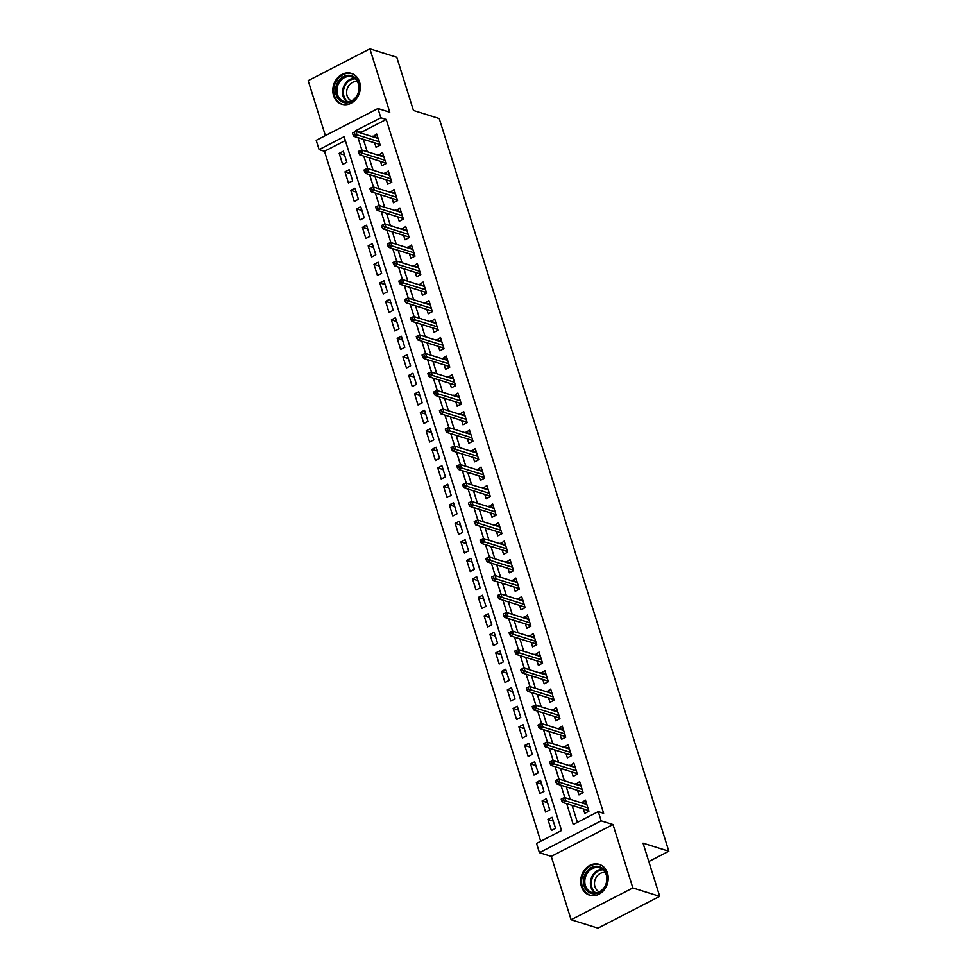 <?xml version="1.0" encoding="UTF-8"?>
<svg xmlns="http://www.w3.org/2000/svg" width="977" height="977" viewBox="0 0 977 977"><rect width="100%" height="100%" fill="white"/><g stroke="black" fill="none" stroke-linecap="round" stroke-linejoin="round"><path stroke-width="1.47" d="M333.548 95.514A16.133 13.531 -72.6 0 0 341.742 104.197A16.133 13.531 -72.6 0 0 356.202 99.019A16.133 13.531 -72.6 0 0 359.585 82.105A16.133 13.531 -72.6 0 0 351.39 73.409A16.133 13.531 -72.6 0 0 336.931 78.6A16.133 13.531 -72.6 0 0 333.548 95.514M581.425 886.493A16.133 13.531 -72.6 0 0 589.62 895.176A16.133 13.531 -72.6 0 0 604.079 889.986A16.133 13.531 -72.6 0 0 607.462 873.072A16.133 13.531 -72.6 0 0 599.267 864.389A16.133 13.531 -72.6 0 0 584.808 869.579A16.133 13.531 -72.6 0 0 581.425 886.493M345.321 140.517L324.474 151.264L319.1 149.579L316.194 140.322L377.94 108.52L380.835 117.765L355.799 130.662L356.08 131.541M648.813 861.543L668.842 851.223L439.235 118.535L413.442 110.45L396.772 57.264L369.892 48.85L308.158 80.651L325.378 135.595M668.842 851.223L643.049 843.151L659.719 896.349L597.973 928.15L571.105 919.736L632.852 887.934L612.994 824.564L601.173 820.863L539.426 852.665L536.532 843.42L561.555 830.523L344.124 136.682L319.1 149.579M612.994 824.564L551.248 856.365L571.105 919.736M551.248 856.365L539.426 852.665M324.474 151.264L540.708 841.27M659.719 896.349L632.852 887.934M374.643 142.837L376.023 147.258L380.2 145.109L376.719 134.008L372.738 136.756M380.444 161.339L381.824 165.76L386 163.611L382.52 152.51L378.526 155.258M386.233 179.841L387.625 184.262L391.789 182.113L388.321 171.012L384.327 173.759M392.033 198.343L393.426 202.764L397.59 200.615L394.11 189.514L390.128 192.261M397.834 216.845L399.214 221.266L403.391 219.117L399.911 208.016L395.929 210.763M403.635 235.347L405.015 239.768L409.192 237.619L405.711 226.517L401.73 229.265M409.436 253.849L410.816 258.282L414.993 256.133L411.512 245.032L407.519 247.767M415.225 272.351L416.617 276.784L420.782 274.635L417.313 263.534L413.32 266.269M421.026 290.853L422.418 295.286L426.583 293.137L423.102 282.035L419.121 284.771M426.827 309.367L428.207 313.788L432.384 311.639L428.903 300.537L424.922 303.273M432.628 327.869L434.008 332.29L438.185 330.141L434.704 319.039L430.71 321.775M438.417 346.371L439.809 350.792L443.985 348.642L440.505 337.541L436.511 340.277M444.217 364.873L445.61 369.294L449.774 367.144L446.294 356.043L442.312 358.779M450.018 383.375L451.411 387.796L455.575 385.646L452.095 374.545L448.113 377.281M455.819 401.877L457.199 406.298L461.376 404.148L457.895 393.047L453.914 395.783M461.62 420.379L463 424.8L467.177 422.65L463.696 411.549L459.703 414.285M467.409 438.881L468.801 443.302L472.966 441.152L469.497 430.051L465.504 432.787M473.21 457.383L474.602 461.803L478.767 459.654L475.286 448.553L471.305 451.289M479.011 475.884L480.391 480.305L484.568 478.156L481.087 467.055L477.106 469.79M484.812 494.386L486.192 498.807L490.369 496.658L486.888 485.557L482.907 488.292M490.613 512.888L491.993 517.309L496.169 515.16L492.689 504.059L488.695 506.794M496.401 531.39L497.794 535.811L501.958 533.662L498.478 522.561L494.496 525.296M502.202 549.892L503.595 554.313L507.759 552.164L504.279 541.063L500.297 543.798M508.003 568.394L509.383 572.815L513.56 570.666L510.079 559.565L506.098 562.3M513.804 586.896L515.184 591.317L519.361 589.168L515.88 578.066L511.887 580.802M519.593 605.398L520.985 609.819L525.162 607.67L521.681 596.568L517.688 599.316M525.394 623.9L526.786 628.321L530.951 626.172L527.47 615.07L523.489 617.818M531.195 642.402L532.575 646.823L536.752 644.673L533.271 633.572L529.29 636.32M536.996 660.904L538.376 665.325L542.553 663.175L539.072 652.074L535.091 654.822M542.797 679.406L544.177 683.827L548.353 681.677L544.873 670.576L540.879 673.324M548.585 697.908L549.978 702.329L554.142 700.179L550.674 689.078L546.68 691.826M554.386 716.41L555.779 720.831L559.943 718.681L556.463 707.58L552.481 710.328M560.187 734.912L561.567 739.333L565.744 737.183L562.263 726.082L558.282 728.83M565.988 753.414L567.368 757.834L571.545 755.685L568.064 744.584L564.071 747.332M571.777 771.915L573.169 776.336L577.346 774.187L573.865 763.086L569.872 765.834M577.578 790.417L578.97 794.851L583.135 792.701L579.654 781.6L575.673 784.336M553.287 821.12L547.914 819.434L551.394 830.535L555.559 828.386L552.09 817.285L547.914 819.434M547.486 802.618L542.113 800.932L545.593 812.034L549.77 809.884L546.29 798.783L542.113 800.932M541.685 784.116L536.312 782.43L539.793 793.532L543.969 791.382L540.489 780.281L536.312 782.43M535.897 765.614L530.523 763.929L534.004 775.03L538.168 772.88L534.688 761.779L530.523 763.929M530.096 747.112L524.722 745.427L528.203 756.528L532.367 754.378L528.887 743.277L524.722 745.427M524.295 728.61L518.921 726.925L522.402 738.026L526.579 735.876L523.098 724.775L518.921 726.925M518.494 710.108L513.12 708.423L516.601 719.524L520.778 717.374L517.297 706.273L513.12 708.423M512.693 691.606L507.332 689.921L510.8 701.022L514.977 698.873L511.496 687.771L507.332 689.921M506.904 673.104L501.531 671.419L505.011 682.52L509.176 680.371L505.695 669.269L501.531 671.419M501.103 654.602L495.73 652.917L499.21 664.018L503.375 661.869L499.906 650.767L495.73 652.917M495.302 636.1L489.929 634.415L493.409 645.516L497.586 643.367L494.106 632.266L489.929 634.415M489.501 617.598L484.128 615.913L487.608 627.014L491.785 624.865L488.305 613.764L484.128 615.913M483.7 599.096L478.339 597.411L481.808 608.512L485.984 606.363L482.504 595.262L478.339 597.411M477.912 580.594L472.538 578.909L476.019 590.01L480.183 587.861L476.703 576.76L472.538 578.909M472.111 562.093L466.737 560.407L470.218 571.508L474.382 569.359L470.914 558.258L466.737 560.407M466.31 543.591L460.936 541.905L464.417 553.006L468.594 550.857L465.113 539.756L460.936 541.905M460.509 525.076L455.135 523.403L458.616 534.504L462.793 532.355L459.312 521.254L455.135 523.403M454.72 506.575L449.347 504.901L452.827 516.003L456.992 513.853L453.511 502.752L449.347 504.901M448.919 488.073L443.546 486.399L447.026 497.501L451.191 495.351L447.71 484.25L443.546 486.399M443.118 469.571L437.745 467.898L441.225 478.999L445.402 476.849L441.922 465.748L437.745 467.898M437.317 451.069L431.944 449.396L435.424 460.497L439.601 458.347L436.121 447.246L431.944 449.396M431.516 432.567L426.155 430.894L429.624 441.995L433.8 439.845L430.32 428.744L426.155 430.894M425.728 414.065L420.354 412.392L423.835 423.493L427.999 421.343L424.519 410.242L420.354 412.392M419.927 395.563L414.553 393.89L418.034 404.991L422.198 402.842L418.73 391.74L414.553 393.89M414.126 377.061L408.752 375.376L412.233 386.489L416.41 384.34L412.929 373.238L408.752 375.376M408.325 358.559L402.951 356.874L406.432 367.975L410.609 365.825L407.128 354.724L402.951 356.874M402.536 340.057L397.163 338.372L400.643 349.473L404.808 347.323L401.327 336.222L397.163 338.372M396.735 321.555L391.362 319.87L394.842 330.971L399.007 328.822L395.526 317.72L391.362 319.87M390.934 303.053L385.561 301.368L389.041 312.469L393.218 310.32L389.738 299.218L385.561 301.368M385.133 284.551L379.76 282.866L383.24 293.967L387.417 291.818L383.937 280.717L379.76 282.866M379.332 266.049L373.971 264.364L377.44 275.465L381.616 273.316L378.136 262.215L373.971 264.364M373.544 247.547L368.17 245.862L371.651 256.963L375.815 254.814L372.335 243.713L368.17 245.862M367.743 229.045L362.369 227.36L365.85 238.461L370.014 236.312L366.546 225.211L362.369 227.36M361.942 210.543L356.568 208.858L360.049 219.959L364.226 217.81L360.745 206.709L356.568 208.858M356.141 192.042L350.767 190.356L354.248 201.457L358.425 199.308L354.944 188.207L350.767 190.356M350.34 173.54L344.979 171.854L348.447 182.955L352.624 180.806L349.143 169.705L344.979 171.854M346.823 162.304L343.342 151.203L339.178 153.352L342.658 164.454L346.823 162.304M566.721 803.717L573.243 824.503L598.266 811.606L603.639 813.291L386.208 119.45L361.172 132.347L361.453 133.214M363.359 139.308L367.254 151.716M369.159 157.81L373.043 170.23M374.96 176.312L378.844 188.732M380.749 194.814L384.645 207.234M386.55 213.316L390.446 225.736M392.351 231.818L396.247 244.238M398.152 250.32L402.035 262.74M403.953 268.822L407.836 281.242M409.742 287.323L413.637 299.744M415.543 305.825L419.438 318.246M421.343 324.327L425.227 336.747M427.144 342.829L431.028 355.249M432.945 361.331L436.829 373.751M438.734 379.833L442.63 392.253M444.535 398.347L448.431 410.755M450.336 416.849L454.22 429.257M456.137 435.351L460.02 447.759M461.926 453.853L465.821 466.261M467.727 472.355L471.622 484.763M473.527 490.857L477.423 503.265M479.328 509.359L483.212 521.767M485.129 527.861L489.013 540.269M490.918 546.363L494.814 558.771M496.719 564.865L500.615 577.273M502.52 583.367L506.404 595.775M508.321 601.869L512.204 614.277M514.11 620.371L518.005 632.778M519.911 638.873L523.806 651.28M525.711 657.374L529.607 669.782M531.512 675.876L535.396 688.284M537.313 694.378L541.197 706.798M543.102 712.88L546.998 725.3M548.903 731.382L552.799 743.802M554.704 749.884L558.588 762.304M560.505 768.386L564.388 780.806M566.306 786.888L570.189 799.308M572.095 805.39L577.419 822.353M583.379 808.919L584.771 813.352L588.936 811.203L585.455 800.102L581.474 802.838M377.94 108.52L389.762 112.221L369.892 48.85M386.208 119.45L380.835 117.765M598.266 811.606L601.173 820.863M357.985 137.623L361.881 150.043M363.786 156.125L367.67 168.545M369.587 174.627L373.47 187.047M375.376 193.128L379.271 205.549M381.177 211.63L385.072 224.051M386.977 230.132L390.873 242.552M392.778 248.634L396.662 261.054M398.579 267.148L402.463 279.556M404.368 285.65L408.264 298.058M410.169 304.152L414.065 316.56M415.97 322.654L419.854 335.062M421.771 341.156L425.654 353.564M427.572 359.658L431.455 372.066M433.361 378.16L437.256 390.568M439.161 396.662L443.057 409.07M444.962 415.164L448.846 427.572M450.763 433.666L454.647 446.074M456.552 452.168L460.448 464.576M462.353 470.67L466.249 483.078M468.154 489.172L472.05 501.58M473.955 507.674L477.838 520.082M479.756 526.176L483.639 538.583M485.545 544.678L489.44 557.098M491.346 563.179L495.241 575.6M497.146 581.681L501.03 594.101M502.947 600.183L506.831 612.603M508.736 618.685L512.632 631.105M514.537 637.187L518.433 649.607M520.338 655.689L524.234 668.109M526.139 674.191L530.022 686.611M531.94 692.693L535.823 705.113M537.729 711.195L541.624 723.615M543.53 729.697L547.425 742.117M549.33 748.199L553.214 760.619M555.131 766.701L559.015 779.121M560.932 785.203L564.816 797.623M361.172 132.347L355.799 130.662M586.664 803.924L581.291 802.251M344.551 155.038L339.178 153.352M580.863 785.423L575.49 783.737M575.062 766.921L569.689 765.235M569.261 748.419L563.888 746.733M563.46 729.917L558.099 728.231M557.672 711.415L552.298 709.729M551.871 692.913L546.497 691.227M546.07 674.411L540.696 672.726M540.269 655.909L534.895 654.224M534.48 637.407L529.107 635.722M528.679 618.905L523.306 617.22M522.878 600.403L517.505 598.718M517.077 581.901L511.704 580.216M511.276 563.399L505.903 561.714M505.488 544.897L500.114 543.212M499.687 526.395L494.313 524.71M493.886 507.893L488.512 506.208M488.085 489.392L482.711 487.706M482.284 470.89L476.923 469.204M476.495 452.388L471.122 450.702M470.694 433.886L465.321 432.2M464.893 415.384L459.52 413.698M459.092 396.87L453.719 395.197M453.304 378.368L447.93 376.695M447.503 359.866L442.129 358.193M441.702 341.364L436.328 339.691M435.901 322.862L430.527 321.189M430.1 304.36L424.739 302.687M424.311 285.858L418.938 284.185M418.51 267.356L413.137 265.683M412.709 248.854L407.336 247.169M406.908 230.352L401.535 228.667M401.107 211.85L395.746 210.165M395.319 193.348L389.945 191.663M389.518 174.846L384.144 173.161M383.717 156.344L378.343 154.659M377.916 137.842L372.542 136.157M588.911 811.105L588.191 811.582M587.788 810.299L588.154 811.484L588.618 810.189M563.448 800.09L562.874 798.233L561.201 799.088L561.787 800.945L563.448 800.09L565.744 800.92L564.706 797.586L586.847 804.523M587.885 807.845L565.744 800.92L562.74 802.459L588.166 810.422M561.787 800.945L562.74 802.459M564.706 797.586L562.874 798.233M606.57 874.244A13.959 11.7 107.4 0 1 599.219 892.538A13.959 11.7 107.4 0 1 584.038 885.858A13.959 11.7 107.4 0 1 591.39 867.564A13.959 11.7 107.4 0 1 606.57 874.244M585.406 885.589A12.921 10.832 -72.6 0 0 591.977 892.551A12.921 10.832 -72.6 0 0 603.554 888.398A12.921 10.832 -72.6 0 0 606.265 874.842A12.921 10.832 -72.6 0 0 599.707 867.881A12.921 10.832 -72.6 0 0 588.117 872.046A12.921 10.832 -72.6 0 0 585.406 885.589M599.255 891.891A10.173 8.537 107.4 0 1 594.969 886.75A10.173 8.537 107.4 0 1 596.764 876.516A10.173 8.537 107.4 0 1 605.3 872.583M600.892 865.036A16.023 13.434 -72.6 0 0 600.086 864.755A16.023 13.434 -72.6 0 0 585.736 869.909A16.023 13.434 -72.6 0 0 582.365 886.713A16.023 13.434 -72.6 0 0 590.511 895.347A16.023 13.434 -72.6 0 0 591.329 895.567M356.446 96.992A13.959 11.7 107.4 0 1 339.63 100.35A13.959 11.7 107.4 0 1 338.408 81.164A13.959 11.7 107.4 0 1 355.225 77.806A13.959 11.7 107.4 0 1 356.446 96.992M339.605 81.921A12.921 10.832 -72.6 0 0 344.099 101.571A12.921 10.832 -72.6 0 0 356.312 96.576A12.921 10.832 -72.6 0 0 351.83 76.914A12.921 10.832 -72.6 0 0 339.605 81.921M351.378 100.912A10.173 8.537 107.4 0 1 348.728 85.768A10.173 8.537 107.4 0 1 357.423 81.604M353.015 74.069A16.023 13.434 -72.6 0 0 352.208 73.788A16.023 13.434 -72.6 0 0 337.065 79.992A16.023 13.434 -72.6 0 0 342.634 104.368A16.023 13.434 -72.6 0 0 343.452 104.588M583.11 792.603L582.39 793.08M581.987 791.797L582.353 792.982L582.817 791.688M557.659 781.576L557.073 779.731L555.4 780.586L555.986 782.443L557.659 781.576L559.955 782.418L558.905 779.084L581.046 786.021M582.084 789.343L559.955 782.418L556.951 783.957L582.365 791.92M555.986 782.443L556.951 783.957M558.905 779.084L557.073 779.731M577.309 774.102L576.589 774.578M576.186 773.296L576.564 774.48L577.028 773.186M551.858 763.074L551.272 761.23L549.611 762.084L550.185 763.941L551.858 763.074L554.154 763.916L553.104 760.582L575.245 767.519M576.296 770.841L554.154 763.916L551.15 765.455L576.564 773.418M550.185 763.941L551.15 765.455M553.104 760.582L551.272 761.23M571.508 755.6L570.788 756.076M570.397 754.794L570.763 755.978L571.227 754.684M546.058 744.572L545.471 742.728L543.81 743.582L544.384 745.439L546.058 744.572L548.353 745.414L547.315 742.08L569.444 749.017M570.495 752.339L548.353 745.414L545.349 746.953L570.763 754.916M544.384 745.439L545.349 746.953M547.315 742.08L545.471 742.728M565.72 737.098L564.999 737.574M564.596 736.292L564.962 737.476L565.427 736.182M540.257 726.07L539.683 724.226L538.009 725.081L538.596 726.937L540.257 726.07L542.553 726.912L541.514 723.578L563.656 730.503M564.694 733.837L542.553 726.912L539.548 728.451L564.975 736.414M538.596 726.937L539.548 728.451M541.514 723.578L539.683 724.226M559.919 718.596L559.198 719.072M558.795 717.79L559.162 718.974L559.626 717.68M534.456 707.568L533.882 705.724L532.209 706.579L532.795 708.435L534.456 707.568L536.752 708.41L535.714 705.076L557.855 712.001M558.893 715.335L536.752 708.41L533.76 709.949L559.174 717.912M532.795 708.435L533.76 709.949M535.714 705.076L533.882 705.724M554.118 700.094L553.397 700.57M552.994 699.288L553.373 700.472L553.825 699.178M528.667 689.066L528.081 687.222L526.42 688.077L526.994 689.933L528.667 689.066L530.963 689.909L529.913 686.575L552.054 693.499M553.092 696.833L530.963 689.909L527.959 691.447L553.373 699.41M526.994 689.933L527.959 691.447M529.913 686.575L528.081 687.222M548.317 681.58L547.596 682.068M547.193 680.786L547.572 681.97L548.036 680.664M522.866 670.564L522.28 668.72L520.619 669.575L521.193 671.431L522.866 670.564L525.162 671.407L524.112 668.073L546.253 674.997M547.303 678.331L525.162 671.407L522.158 672.945L547.572 680.908M521.193 671.431L522.158 672.945M524.112 668.073L522.28 668.72M542.516 663.078L541.795 663.566M541.405 662.284L541.771 663.468L542.235 662.162M517.065 652.062L516.491 650.218L514.818 651.073L515.392 652.929L517.065 652.062L519.361 652.905L518.323 649.571L540.452 656.495M541.502 659.829L519.361 652.905L516.357 654.443L541.771 662.406M515.392 652.929L516.357 654.443M518.323 649.571L516.491 650.218M536.727 644.576L536.007 645.064M535.604 643.782L535.97 644.967L536.434 643.66M511.264 633.56L510.69 631.716L509.017 632.571L509.603 634.427L511.264 633.56L513.56 634.391L512.522 631.069L534.663 637.993M535.701 641.327L513.56 634.391L510.556 635.942L535.982 643.904M509.603 634.427L510.556 635.942M512.522 631.069L510.69 631.716M530.926 626.074L530.206 626.562M529.803 625.28L530.169 626.465L530.633 625.158M505.463 615.058L504.889 613.214L503.216 614.069L503.802 615.925L505.463 615.058L507.771 615.889L506.721 612.567L528.862 619.491M529.9 622.825L507.771 615.889L504.767 617.44L530.181 625.402M503.802 615.925L504.767 617.44M506.721 612.567L504.889 613.214M525.125 607.572L524.405 608.06M524.002 606.778L524.38 607.963L524.844 606.656M499.674 596.556L499.088 594.712L497.427 595.567L498.001 597.423L499.674 596.556L501.97 597.387L500.92 594.065L523.061 600.989M524.112 604.323L501.97 597.387L498.966 598.938L524.38 606.9M498.001 597.423L498.966 598.938M500.92 594.065L499.088 594.712M519.324 589.07L518.604 589.558M518.201 588.276L518.579 589.461L519.043 588.154M493.873 578.054L493.287 576.21L491.626 577.065L492.2 578.921L493.873 578.054L496.169 578.885L495.131 575.563L517.26 582.487M518.311 585.821L496.169 578.885L493.165 580.436L518.579 588.398M492.2 578.921L493.165 580.436M495.131 575.563L493.287 576.21M513.523 570.568L512.815 571.057M512.412 569.774L512.778 570.959L513.243 569.652M488.073 559.552L487.499 557.708L485.825 558.563L486.412 560.407L488.073 559.552L490.369 560.383L489.33 557.061L511.472 563.985M512.51 567.319L490.369 560.383L487.364 561.934L512.778 569.896M486.412 560.407L487.364 561.934M489.33 557.061L487.499 557.708M507.735 552.066L507.014 552.555M506.611 551.272L506.978 552.457L507.442 551.15M482.272 541.05L481.698 539.206L480.025 540.061L480.611 541.905L482.272 541.05L484.568 541.881L483.53 538.559L505.671 545.484M506.709 548.818L484.568 541.881L481.563 543.432L506.99 551.394M480.611 541.905L481.563 543.432M483.53 538.559L481.698 539.206M501.934 533.564L501.213 534.053M500.81 532.77L501.189 533.955L501.641 532.648M476.483 522.548L475.897 520.704L474.224 521.559L474.81 523.403L476.483 522.548L478.779 523.379L477.729 520.057L499.87 526.982M500.908 530.316L478.779 523.379L475.775 524.93L501.189 532.892M474.81 523.403L475.775 524.93M477.729 520.057L475.897 520.704M496.133 515.062L495.412 515.551M495.009 514.268L495.388 515.453L495.852 514.146M470.682 504.047L470.096 502.19L468.435 503.057L469.009 504.901L470.682 504.047L472.978 504.877L471.928 501.555L494.069 508.48M495.119 511.814L472.978 504.877L469.974 506.428L495.388 514.39M469.009 504.901L469.974 506.428M471.928 501.555L470.096 502.19M490.332 496.56L489.611 497.049M489.221 495.766L489.587 496.951L490.051 495.644M464.881 485.545L464.307 483.688L462.634 484.555L463.208 486.399L464.881 485.545L467.177 486.375L466.139 483.041L488.268 489.978M489.318 493.312L467.177 486.375L464.173 487.926L489.587 495.876M463.208 486.399L464.173 487.926M466.139 483.041L464.307 483.688M484.543 478.058L483.823 478.547M483.42 477.264L483.786 478.449L484.25 477.142M459.08 467.043L458.506 465.186L456.833 466.053L457.419 467.898L459.08 467.043L461.376 467.873L460.338 464.539L482.479 471.476M483.517 474.81L461.376 467.873L458.372 469.424L483.798 477.374M457.419 467.898L458.372 469.424M460.338 464.539L458.506 465.186M478.742 459.556L478.022 460.045M477.619 458.763L477.985 459.947L478.449 458.64M453.279 448.541L452.705 446.684L451.032 447.551L451.618 449.396L453.279 448.541L455.575 449.371L454.537 446.037L476.678 452.974M477.716 456.308L455.575 449.371L452.583 450.922L477.997 458.872M451.618 449.396L452.583 450.922M454.537 446.037L452.705 446.684M472.941 441.054L472.221 441.543M471.818 440.261L472.196 441.445L472.648 440.138M447.49 430.039L446.904 428.182L445.243 429.05L445.817 430.894L447.49 430.039L449.786 430.869L448.736 427.535L470.877 434.472M471.928 437.806L449.786 430.869L446.782 432.42L472.196 440.371M445.817 430.894L446.782 432.42M448.736 427.535L446.904 428.182M467.14 422.553L466.42 423.029M466.017 421.759L466.395 422.943L466.859 421.637M441.689 411.537L441.103 409.681L439.442 410.548L440.016 412.392L441.689 411.537L443.985 412.367L442.935 409.033L465.076 415.97M466.127 419.304L443.985 412.367L440.981 413.918L466.395 421.869M440.016 412.392L440.981 413.918M442.935 409.033L441.103 409.681M461.339 404.051L460.619 404.527M460.228 403.257L460.594 404.441L461.059 403.135M435.889 393.035L435.315 391.179L433.641 392.046L434.215 393.89L435.889 393.035L438.185 393.865L437.146 390.531L459.275 397.468M460.326 400.802L438.185 393.865L435.18 395.416L460.594 403.367M434.215 393.89L435.18 395.416M437.146 390.531L435.315 391.179M455.551 385.549L454.83 386.025M454.427 384.755L454.793 385.939L455.258 384.633M430.088 374.533L429.514 372.677L427.841 373.544L428.427 375.388L430.088 374.533L432.384 375.363L431.345 372.029L453.487 378.966M454.525 382.3L432.384 375.363L429.379 376.914L454.806 384.865M428.427 375.388L429.379 376.914M431.345 372.029L429.514 372.677M449.75 367.047L449.029 367.523M448.626 366.253L448.993 367.437L449.457 366.131M424.299 356.031L423.713 354.175L422.04 355.042L422.626 356.886L424.299 356.031L426.595 356.861L425.545 353.527L447.686 360.464M448.724 363.786L426.595 356.861L423.591 358.412L449.005 366.363M422.626 356.886L423.591 358.412M425.545 353.527L423.713 354.175M443.949 348.545L443.228 349.021M442.825 347.751L443.204 348.936L443.668 347.629M418.498 337.529L417.912 335.673L416.251 336.54L416.825 338.384L418.498 337.529L420.794 338.36L419.744 335.026L441.885 341.962M442.935 345.284L420.794 338.36L417.79 339.911L443.204 347.861M416.825 338.384L417.79 339.911M419.744 335.026L417.912 335.673M438.148 330.043L437.427 330.519M437.037 329.249L437.403 330.421L437.867 329.127M412.697 319.027L412.111 317.171L410.45 318.038L411.024 319.882L412.697 319.027L414.993 319.858L413.955 316.524L436.084 323.46M437.134 326.782L414.993 319.858L411.989 321.409L437.403 329.359M411.024 319.882L411.989 321.409M413.955 316.524L412.111 317.171M432.359 311.541L431.639 312.017M431.236 310.735L431.602 311.919L432.066 310.625M406.896 300.525L406.322 298.669L404.649 299.524L405.235 301.38L406.896 300.525L409.192 301.356L408.154 298.022L430.295 304.958M431.333 308.28L409.192 301.356L406.188 302.907L431.614 310.857M405.235 301.38L406.188 302.907M408.154 298.022L406.322 298.669M426.558 293.039L425.838 293.515M425.435 292.233L425.801 293.418L426.265 292.123M401.095 282.023L400.521 280.167L398.848 281.022L399.434 282.878L401.095 282.023L403.391 282.854L402.353 279.52L424.494 286.456M425.532 289.778L403.391 282.854L400.387 284.405L425.813 292.355M399.434 282.878L400.387 284.405M402.353 279.52L400.521 280.167M420.757 274.537L420.037 275.013M419.634 273.731L420.012 274.916L420.464 273.621M395.306 263.521L394.72 261.665L393.047 262.52L393.633 264.376L395.306 263.521L397.602 264.352L396.552 261.018L418.693 267.954M419.731 271.276L397.602 264.352L394.598 265.891L420.012 273.853M393.633 264.376L394.598 265.891M396.552 261.018L394.72 261.665M414.956 256.035L414.236 256.511M413.833 255.229L414.211 256.414L414.675 255.119M389.505 245.007L388.919 243.163L387.258 244.018L387.832 245.874L389.505 245.007L391.801 245.85L390.751 242.516L412.892 249.453M413.943 252.774L391.801 245.85L388.797 247.389L414.211 255.351M387.832 245.874L388.797 247.389M390.751 242.516L388.919 243.163M409.155 237.533L408.435 238.009M408.044 236.727L408.41 237.912L408.875 236.617M383.705 226.505L383.131 224.661L381.457 225.516L382.031 227.372L383.705 226.505L386 227.348L384.962 224.014L407.091 230.951M408.142 234.272L386 227.348L382.996 228.887L408.41 236.849M382.031 227.372L382.996 228.887M384.962 224.014L383.131 224.661M403.367 219.031L402.646 219.507M402.243 218.225L402.609 219.41L403.074 218.115M377.904 208.003L377.33 206.159L375.656 207.014L376.243 208.87L377.904 208.003L380.2 208.846L379.161 205.512L401.303 212.449M402.341 215.77L380.2 208.846L377.195 210.385L402.622 218.347M376.243 208.87L377.195 210.385M379.161 205.512L377.33 206.159M397.566 200.529L396.845 201.006M396.442 199.723L396.809 200.908L397.273 199.613M372.103 189.501L371.529 187.657L369.856 188.512L370.442 190.368L372.103 189.501L374.411 190.344L373.361 187.01L395.502 193.935M396.54 197.269L374.411 190.344L371.407 191.883L396.821 199.845M370.442 190.368L371.407 191.883M373.361 187.01L371.529 187.657M391.765 182.027L391.044 182.504M390.641 181.221L391.02 182.406L391.484 181.111M366.314 170.999L365.728 169.155L364.067 170.01L364.641 171.867L366.314 170.999L368.61 171.842L367.56 168.508L389.701 175.433M390.751 178.767L368.61 171.842L365.606 173.381L391.02 181.343M364.641 171.867L365.606 173.381M367.56 168.508L365.728 169.155M385.964 163.525L385.243 164.002M384.84 162.719L385.219 163.904L385.683 162.609M360.513 152.497L359.927 150.653L358.266 151.508L358.84 153.365L360.513 152.497L362.809 153.34L361.759 150.006L383.9 156.931M384.95 160.265L362.809 153.34L359.805 154.879L385.219 162.841M358.84 153.365L359.805 154.879M361.759 150.006L359.927 150.653M380.163 145.011L379.455 145.5M379.052 144.217L379.418 145.402L379.882 144.095M354.712 133.996L354.138 132.151L352.465 133.006L353.039 134.863L354.712 133.996L357.008 134.838L355.97 131.504L378.111 138.429M379.149 141.763L357.008 134.838L354.004 136.377L379.418 144.34M353.039 134.863L354.004 136.377M355.97 131.504L354.138 132.151M594.92 892.966A12.921 10.832 107.4 0 1 591.012 887.348A12.921 10.832 107.4 0 1 602.357 869.225M603.09 869.811A12.493 10.478 -72.6 0 0 591.879 887.336A12.493 10.478 -72.6 0 0 595.848 892.905M347.043 101.999A12.921 10.832 107.4 0 1 345.211 83.668A12.921 10.832 107.4 0 1 354.48 78.245M355.213 78.832A12.493 10.478 -72.6 0 0 346.017 84.071A12.493 10.478 -72.6 0 0 347.971 101.926M352.208 73.788L352.819 73.971"/></g></svg>
